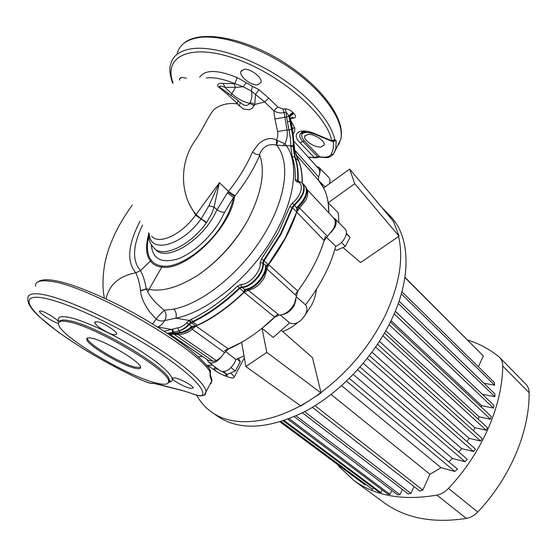 <?xml version="1.0" encoding="UTF-8"?>
<svg xmlns="http://www.w3.org/2000/svg" width="557" height="557" viewBox="0 0 557 557"><rect width="100%" height="100%" fill="white"/><g stroke="black" fill="none" stroke-linecap="round" stroke-linejoin="round"><path stroke-width="0.84" d="M134.815 368.184C138.728 369.117 140.649 368.838 140.573 367.342C141.408 362.329 105.315 340.682 91.745 338.224C88.243 337.493 86.558 337.834 86.69 339.248C86.558 344.672 120.82 365.162 134.815 368.184M87.289 338.113L87.296 338.203C87.143 343.655 121.391 364.153 135.393 367.154L140.58 367.404M179.57 80.145L179.563 78.913L181.756 77.332L186.407 78.238M243.806 69.388C250.149 68.038 262.702 77.59 260.941 82.429L257.856 84.748C251.451 86.022 239.155 76.539 240.854 71.665L243.806 69.388M320.874 147.02L324.202 145.008C325.58 141.109 314.085 133.617 307.896 134.383L304.679 136.381C303.384 140.308 314.649 147.682 320.874 147.02M58.499 323.332L57.872 323.199C53.131 322.127 39.408 313.312 39.505 311.286L41.065 310.938C45.208 311.753 57.176 319.203 59.112 322.12M96.981 321.709C102.662 322.357 117.144 331.394 116.712 334.061L114.366 334.82C108.587 334.144 94.439 325.17 94.774 322.461L96.981 321.709M174.842 377.855C180.565 378.823 193.53 386.029 193.265 388.013L190.626 388.403C184.896 387.296 172.113 380.306 172.301 378.294L174.842 377.855M142.578 225.021C132.705 245.54 131.967 260.655 140.35 270.354C143.17 275.555 145.14 281.724 146.254 288.86L147.835 291.986C150.62 297.508 156.085 303.593 164.231 310.242C166.209 312.95 166.571 315.958 165.318 319.272L164.559 320.595C161.795 321.438 159.051 320.992 156.343 319.252L149.638 311.836C144.117 304.08 141.081 297.111 140.531 290.935L140.503 290.636C139.779 283.805 138.22 277.866 135.824 272.826L135.762 272.833C126.467 261.532 127.908 244.314 140.099 221.178M164.197 331.248L180.816 327.105L184.555 324.822L189.171 320.421L191.406 319.3C207.016 311.704 222.382 300.662 237.505 286.18L241.097 284.39C249.264 284.919 261.463 271.085 260.14 262.779L261.518 258.921L278.305 232.735L289.675 206.696L292.321 203.061C301.971 195.653 304.568 182.174 296.623 181.819L295.14 179.876C295.621 171.076 294.646 163.431 292.216 156.942L290.684 145.516C290.886 141.332 290.308 136.152 288.958 129.983L286.514 116.935L286.228 112.305L284.126 112.57L287.064 130.094C287.677 134.996 286.98 139.556 284.982 143.769L286.368 145.683C299.603 163.96 295.029 201.147 271.565 239.837C248.331 278.584 207.183 312.017 175.845 318.165C176.764 314.83 176.13 311.802 173.944 309.079L164.231 310.242L158.369 316.188L152.722 323.763L153.05 324.209M139.835 379.233L139.71 379.199C122.136 370.934 104.66 361.611 87.282 351.216C76.142 344.323 65.886 337.507 56.522 330.767L39.784 317.1C31.436 309.588 27.467 303.468 27.878 298.747C27.37 294.284 32.132 292.829 42.158 294.388C62.454 297.647 105.607 316.557 143.065 339.039C180.607 361.514 205.63 383.16 206.013 391.662L205.415 394.182L204.781 394.607M172.566 83.153C169.676 74.192 169.063 67.87 170.734 64.173C172.74 56.013 179.41 50.917 190.745 48.877C211.333 45.437 246.821 56.111 277.755 75.808C308.71 95.505 331.046 121.384 334.715 139.598L336.191 140.552L335.829 148.628L333.371 154.289L340.675 139.556C344.894 123.118 326.729 94.481 294.187 70.941C261.734 47.373 220.419 33.559 197.457 37.779C186.08 39.965 179.333 45.214 177.223 53.528M211.214 381.921L211.026 383.662L211.709 381.002L210.038 376.128L210.066 372.062C197.394 347.819 87.4 284.752 50.109 281.257C40 279.906 35.126 281.57 35.495 286.242M156.037 382.951C127.128 376.267 58.972 335.599 58.506 324.042C58.193 321.243 61.388 320.484 68.093 321.765C95.233 326.117 171.013 371.589 168.562 381.434C168.646 384.574 164.468 385.082 156.037 382.951M154.386 248.506L155.856 249.856C166.167 261.491 199.566 242.476 214.02 215.601L217.007 209.717L214.055 207.12L211.751 213.686L206.313 222.891C190.111 245.651 163.285 258.107 154.178 248.318L154.178 248.318C150.091 243.674 148.635 240.721 148.608 232.875M148.754 236.704C146.317 246.814 147.145 254.653 151.232 260.23C153.829 263.538 157.527 265.473 162.331 266.023C179.688 268.711 210.762 246.083 225.16 219.43C229.484 211.639 232.269 204.301 233.529 197.408L224.548 212.419L221.22 219.026C211.173 237.024 192.757 253.762 177.425 259.04C161.203 263.593 152.486 258.817 151.288 244.711M139.633 379.136C146.115 382.088 150.286 383.446 152.145 383.216L156.392 383.808L182.404 390.492L190.578 393.117C197.227 395.588 201.112 396.278 202.24 395.192C206.772 389.273 185.049 368.56 147.292 345.256C109.638 321.967 63.665 301.309 42.715 297.87C21.514 294.291 26.186 306.58 48.403 324.453C70.704 342.409 107.306 364.187 139.633 379.136L139.71 379.199C149.603 383.543 149.708 383.153 153.043 383.481L152.145 383.216M306.642 188.997L333.81 218.247C335.822 220.704 335.718 224.199 333.504 228.746L324.16 240.554C318.938 257.418 310.152 274.26 297.807 291.074L294.354 303.948C290.204 310.931 285.121 314.656 279.12 315.123L274.761 317.184C259.687 331.436 244.251 342.047 228.467 349.016L224.582 352.609L220.892 357.267L216.457 360.623L213.199 361.298L208.053 360.205L170.198 334.666M306.663 189.074C308.432 191.817 308.098 195.591 305.647 200.409L299.582 208.046L327.272 236.21M296.24 295.732L266.935 268.996L264.54 277.24C260.112 284.676 254.667 289.006 248.213 290.232L279.12 315.123M294.695 150.035L318.562 176.91C319.969 173.721 320.136 171.152 319.07 169.224L294.054 141.318M318.562 176.91L318.527 180.405M295.941 154.512L318.834 180.753C325.497 188.531 328.832 199.239 328.825 212.871L328.184 202.769L338.252 212.823L338.983 222.835M202.247 356.487L198.257 356.821L202.247 356.487M172.057 335.934L173.011 337.159M319.07 169.224L294.054 141.325M224.582 352.609L192.214 329.25C188.224 332.578 183.58 334.36 178.282 334.59L216.457 360.623M324.16 240.554L296.728 212.099C290.97 229.512 281.584 247.016 268.585 264.617L266.935 268.996L265.995 267.36C266.288 275.91 255.364 288.568 246.897 289.494L246.305 289.57L248.213 290.232L244.133 292.355C230.723 305.18 217.007 315.346 202.978 322.837L195.925 326.026L192.214 329.25L191.267 327.899L188.071 330.398L185.105 331.868L177.488 333.671L178.282 334.59L173.13 334.096M213.199 361.298L173.68 334.005M170.47 334.611L208.053 360.205M306.712 189.269L306.942 191.622C306.538 196.851 303.676 201.982 298.371 207.016L299.582 208.046L296.686 212.057L285.295 238.194L268.39 264.589L265.995 267.36L265.508 266.525L265.696 265.501L268.251 264.533L285.212 238.111L296.853 211.618L296.672 207.838L297.744 206.48C305.884 198.111 308.251 191.176 304.846 185.669L302.082 182.863M151.622 236.168L151.629 236.175C158.815 245.157 181.728 234.727 195.618 215.106L219.402 182.675L228.502 191.392C238.883 178.247 246.869 165.123 252.467 152.012L258.497 144.047L261.623 141.492L265.125 139.626C268.356 138.296 271.6 138.192 274.866 139.306L276.488 140.072L277.581 137.14L277.825 132.538L274.928 118.954L273.807 110.794L264.707 101.938L255.517 94.453L254.786 104.361L250.163 102.439C252.001 98.617 252.377 94.808 251.284 91.021L243.242 86.781L235.507 87.379L224.756 87.254C222.48 86.419 217.181 84.601 220.857 88.041L228.266 93.284L227.736 94.572L217.919 86.426C217.035 83.926 218.831 82.937 223.322 83.459L234.831 83.62C223.385 78.934 213.895 77.047 206.355 77.945M258.949 89.663L255.517 94.453L251.284 91.021L252.46 86.328L258.949 89.663L268.746 98.129L277.776 106.902L282.998 109.137L285.093 108.845C287.788 108.907 290.343 110.084 292.766 112.396L293.943 113.614C295.934 115.842 296.046 117.304 294.291 118.007L290.865 118.481M149.255 233.606C149.582 254.159 181.638 246.152 200.98 219.061L195.618 215.106L189.554 204.6C191.434 208.367 193.648 211.709 196.21 214.633L201.133 218.838L208.931 205.749L219.402 182.675L214.055 207.12L208.931 205.749M198.027 275.123C218.351 260.975 234.908 242.741 247.705 220.412C235.158 242.713 218.602 260.948 198.027 275.123C178.783 287.245 162.456 292 149.046 289.382L161.781 267.082C156.879 266.518 153.105 264.533 150.46 261.149C145.969 254.932 145.356 246.11 148.615 234.678M168.339 333.984L182.543 332.014L187.723 329.64L191.622 326.458L195.674 325.991L202.699 322.649C216.736 315.144 230.459 304.978 243.875 292.147L244.572 289.473L245.526 289.201C254.18 288.644 265.821 275.437 265.508 266.525M245.526 289.201L246.382 289.549L245.853 289.744L244.572 289.473L241.473 286.946L239.218 288.066C223.865 302.771 208.255 313.96 192.402 321.647L188.663 324.181C186.08 327.335 182.8 329.577 178.832 330.907L175.142 331.861L178.86 330.935C183.023 329.821 186.449 327.697 189.15 324.543L192.875 322.043C208.729 314.364 224.339 303.175 239.691 288.477L241.919 287.37C251.061 287.997 264.728 272.498 263.217 263.203L264.067 260.815L281.09 234.219L292.592 207.782L294.235 205.526C303.398 196.906 306.246 189.561 302.764 183.483M298.155 181.116L298.086 180.559C298.552 171.619 297.542 163.862 295.05 157.283L293.497 146.909C293.797 142.237 293.24 136.479 291.826 129.635L289.389 116.288L288.916 115.821L291.492 129.349C292.926 135.804 293.462 141.283 293.086 145.781L293.059 146.505L293.943 147.382L292.237 130.08L289.375 116.51M302.068 182.849C302.256 174.647 301.177 167.469 298.81 161.3L294.291 149.373L293.943 147.382L294.368 148.183M173.067 333.163L173.039 334.116L174.39 333.908L174.578 332.968L173.512 332.181L167.309 333.295M167.462 333.399L172.719 332.32M268.39 264.589L263.593 260.404L262.737 262.82C264.241 272.101 250.594 287.572 241.473 286.946L241.097 284.39M296.623 181.819L298.079 181.102L301.866 182.675C305.995 188.551 303.307 196.022 293.797 205.087L292.133 207.371L280.624 233.808L263.593 260.404L261.518 258.921M297.187 157.659L298.907 161.412L294.604 156.886C297.097 163.459 298.106 171.215 297.633 180.155L297.898 181.053M254.786 104.361L252.405 108.155L249.209 109.778L243.486 109.019L236.878 103.755C227.973 102.739 220.377 104.619 214.097 109.402C207.9 116.705 202.337 130.241 195.584 139.96C182.097 158.035 179.639 184.416 189.554 204.6M264.659 101.994L254.925 104.41M236.878 103.755L237.435 103.532L227.736 94.572M289.013 116.545L274.928 118.954M282.998 109.137L284.126 112.57C280.735 113.391 277.295 112.799 273.807 110.794L277.776 106.902M245.929 82.875L243.242 86.781L234.831 83.62L237.268 77.653L252.46 86.328M233.919 83.627L235.507 87.379L231.803 93.757C237.331 98.659 243.298 101.875 249.696 103.393L250.163 102.439M172.844 329.445L173.519 332.181L175.142 331.861M106.025 298.893C109.256 284.662 119.17 275.98 135.762 272.833M298.907 161.412C301.26 167.553 302.34 174.724 302.145 182.919M294.291 149.373L294.66 149.875C295.502 153.182 295.37 153.579 297.8 159.01L297.236 157.77M306.74 189.422L306.942 191.622C307.06 189.547 306.364 187.563 304.846 185.669M297.744 206.48L298.371 207.016L296.853 211.618M245.853 289.744L243.987 292.237C230.577 305.069 216.854 315.234 202.825 322.733L191.267 327.899L190.828 327.133M228.467 349.016L195.786 325.915M177.655 332.814L177.488 333.671L174.752 333.88M151.232 260.23L140.573 270.577L135.824 272.826M247.705 220.412C261.525 193.474 265.543 171.723 259.75 155.152C253.95 168.701 245.707 182.271 235.019 195.841L234.622 196.384C230.758 228.036 185.404 271.614 161.781 267.082L162.331 266.023M291.492 129.349L277.644 131.438M276.474 145.05L276.488 140.072L284.982 143.769L282.712 145.662L276.474 145.05C268.265 143.462 262.619 146.637 259.534 154.588L259.75 155.152M173.944 309.079C203.946 303.085 243.312 270.277 264.84 233.223C286.799 196.301 290.315 161.495 276.613 145.133L277.692 140.9M293.086 145.781L282.712 145.662M147.835 291.986L149.046 289.382L146.254 288.86L140.503 290.636M190.41 322.628L189.171 320.421L175.845 318.165L164.559 320.595C163.041 323.645 160.771 325.761 157.749 326.952L172.036 329.591L172.684 332.327M239.426 106.136L240.158 102.558L243.27 104.772C245.999 105.914 248.137 105.454 249.696 103.393L254.347 105.628M231.106 95.212L231.803 93.757L224.756 87.254L223.322 83.459M228.279 93.297L237.964 100.497L237.435 103.532M240.158 102.558L237.964 100.497M308.251 157.116L314.378 157.534L300.028 142.717C290.594 133.589 299.993 127.114 314.642 133.589L331.742 140.747C327.161 115.083 280.993 74.415 235.514 58.729C190 42.736 162.992 56.536 173.067 82.902M199.671 77.298C204.955 69.458 217.495 69.576 237.268 77.653M290.747 120.423L294.764 128.04L294.723 131.341L293.386 133.896M333.58 154.066L333.121 154.616M311.391 132.949C301.511 131.445 299.151 134.112 304.31 140.956L319.676 156.747C325.476 157.756 329.229 157.025 330.942 154.554C333.058 150.996 333.838 146.7 333.267 141.652L333.065 141.569M172.343 333.281L172.183 334.284M169.551 334.799L172.983 334.123M178.052 328.136L178.832 330.907L181.143 333.107M186.609 322.761L191.622 326.458L191.782 327.495M189.874 320.024L190.849 322.378L195.786 326.026M237.505 286.18L244.084 292.167M260.14 262.779L262.737 262.82L265.696 265.501L266.135 266.733M289.675 206.696L292.133 207.371L296.742 211.973M292.321 203.061L296.672 207.838L297.723 207.872M293.65 143.483L294.089 144.569M292.014 129.161L292.474 129.182M287.266 121.746L289.758 121.315L291.019 122.074M290.677 119.999L289.633 116.796L293.72 113.37M292.766 112.396L288.916 115.821L286.228 112.305L285.093 108.845M224.548 212.419L220.753 211.82L217.007 209.717L227.34 192.924L228.502 191.392L235.019 195.841M206.668 222.382L201.133 218.838L206.313 222.891M228.057 191.991L234.622 196.384L233.529 197.408L227.34 192.924M252.467 152.012L255.788 154.185L259.36 154.881M292.237 128.166L294.778 128.124M292.216 128.082L294.764 128.04M288.951 129.948L291.478 129.308L292.697 130.136L290.608 119.553C291.033 117.924 291.743 117.151 292.731 117.249L292.014 117.36L294.291 118.007M289.389 116.288L293.323 112.946M264.707 101.938L268.746 98.129M304.971 131.863L301.79 132.552C298.733 134.383 299.095 137.384 302.89 141.548L317.56 156.642L320.212 157.123M336.191 140.552L333.225 141.555M332.056 141.415L331.742 140.747L334.715 139.598M308.87 157.095L314.802 157.882L314.378 157.534L317.56 156.642L317.97 157.387L319.105 157.067M317.97 157.387L314.977 157.916M318.66 156.538L319.015 157.074L320.052 157.095C324.996 157.353 328.421 159.149 333.371 154.289L330.942 154.554M333.901 141.381L335.237 139.932M210.038 376.128L210.156 374.158M210.093 373.434L210.379 372.905M209.843 369.528L210.066 372.062M316.634 166.452L319.091 167.518C320.303 168.813 320.498 170.748 319.669 173.324M319.133 167.56L328.853 177.509C330.162 178.936 330.308 181.039 329.298 183.838M333.441 217.843L334.834 218.734C336.665 220.76 336.63 223.726 334.729 227.639L330.774 232.791M334.882 218.783L345.041 228.83C346.893 230.87 346.886 233.836 345.02 237.721C342.792 241.745 339.7 244.6 335.739 246.291C330.538 265.891 320.456 285.4 305.494 304.825C307.436 307.172 307.387 310.472 305.347 314.733C300.216 322.524 294.959 325.225 289.591 322.837L273.222 337.465L262.027 328.317L277.887 314.134M295.99 299.596L294.361 305.222C291.36 310.423 287.523 313.507 282.852 314.482M305.494 304.825L296.31 296.784M225.446 351.397L235.89 359.425L234.504 362.927C229.776 370.182 225.014 372.807 220.21 370.802L208.722 362.224L207.127 359.808M218.713 369.688C215.747 368.476 214.167 368.233 213.979 368.95L216.046 371.227C221.721 374.875 225.376 376.295 227.012 375.474L224.986 373.232L222.584 371.651M282.636 331.499C287.781 329.751 292.822 326.771 297.758 322.566M305.396 314.635L311.628 305.076C314.392 299.652 315.944 294.479 316.285 289.549M206.675 365.392L212.621 365.134M235.89 359.425L244.015 355.923M326.235 237.15L335.739 246.291M295.085 294.667C309.964 275.235 320.059 255.781 325.372 236.321M224.506 350.673L241.634 342.325L245.867 366.534L266.803 352.386L262.027 328.317M207.719 365.392L215.928 371.136M223.949 375.383C230.25 378.064 233.648 378.663 234.142 377.18C234.107 376.274 232.951 374.924 230.675 373.127L230.487 372.981M215.26 367.105L214.139 368.664M349.664 169.063L354.739 183.699L399.014 236.196L393.444 221.401L349.664 169.063L323.631 187.946L318.458 180.322M280.38 315.06L289.591 322.837M221.637 356.501C216.903 362.238 212.6 364.139 208.722 362.224M354.739 183.699L328.184 202.769M266.803 352.386L321.069 392.964L312.484 357.685L281.494 330.496M321.069 392.964L300.843 406.011L245.867 366.534M399.014 236.196L360.581 262.563L342.938 247.482M209.167 366.429L208.109 367.154M346.405 233.272L350.005 237.352L345.375 246.368L341.413 242.525M350.005 237.352L346.35 233.752M345.375 246.368L336.498 250.427L335.001 249M238.466 358.409L240.311 361.611L235.367 370.976L230.988 367.662M240.311 361.611L236.941 359.014M235.367 370.976L227.089 374.381L223.441 371.651M284.265 420.563L380.918 492.625L378.851 491.991L283.339 420.876M337.779 464.67L338.872 466.32L353.57 480.218C375.077 495.974 402.85 500.938 436.89 495.103C441.186 494.212 445.05 491.97 448.489 488.385C482.049 452.959 502.449 405.385 502.72 366.005C502.734 362.447 501.648 359.543 499.469 357.302L498.654 356.564C489.331 349.058 479.02 343.558 467.72 340.062M398.575 236.502C403.797 259.068 399.292 285.483 385.068 315.749C369.82 346.134 348.459 371.735 320.964 392.553M320.741 392.72C279.475 423.529 235.221 429.426 211.639 412.083C205.345 407.633 200.332 401.987 196.607 395.157M385.381 211.026L390.123 216.005C410.196 235.903 412.229 277.616 390.826 321.152C372.828 358.2 339.401 393.263 304.999 411.498C268.669 429.21 239.642 430.881 217.919 416.511L217.662 416.33M341.615 385.716L441.053 467.734L429.948 474.265L331.102 394.481M353.263 374.499L452.507 458.488L448.761 461.83M363.296 363.324L461.704 448.629L458.808 452.033M371.985 352.254L469.091 438.338L466.954 441.604M379.456 341.371L474.849 427.706L473.422 430.658M382.109 207.845L384.817 210.435L391.508 219.089M385.799 330.781L479.048 416.803L478.254 419.219M391.063 320.658L481.638 405.67L481.38 407.223M395.282 311.238L482.459 394.412M404.911 277.567L483.295 355.937L404.953 277.289M478.4 366.798L483.295 355.937M401.332 293.915L494.644 385.186L494.296 382.401L401.924 291.764M483.929 383.251L494.644 385.186M429.948 474.265L422.812 490.097L315.046 405.705M312.38 407.334L419.839 491.1L422.812 490.097M398.262 303.502L494.881 396.695L494.985 393.945L399.091 301.121M482.459 394.321L494.881 396.695M394.182 313.842L493.446 408.051L493.927 405.336L395.254 311.307M481.638 405.67L493.446 408.051M389.078 324.647L490.536 419.24L491.358 416.566L390.401 322.023M479.048 416.803L490.536 419.24M382.924 335.767L486.247 430.241L487.396 427.623L384.497 333.079M474.849 427.706L486.247 430.241M375.669 347.067L480.607 441.026L482.084 438.456L377.514 344.344M469.091 438.338L480.607 441.026M367.272 358.45L473.582 451.532L475.399 449.039L369.395 355.714M461.704 448.629L473.582 451.532M357.622 369.841L465.06 461.697L467.253 459.295L360.059 367.105M452.507 458.488L465.06 461.697M346.565 381.155L454.825 471.41L457.457 469.126L349.357 378.454M441.053 467.734L454.825 471.41M413.997 486.546L410.885 493.405L304.651 411.686M302.43 412.834L408.19 493.885L410.885 493.405M402.419 489.464L400.01 494.734L296.073 415.877M294.284 416.671L397.538 494.797L400.01 494.734M391.849 490.494L390.046 494.414L289.264 418.739M287.899 419.261L387.776 494.115L390.046 494.414M380.918 492.625L382.172 489.909M373.329 487.883L372.598 489.457L281.167 421.579M280.721 421.719L372.598 489.457M365.301 484.472L365.093 484.917L280.094 421.914M383.202 502.066L383.62 502.372C405.287 518.233 432.88 523.58 466.411 518.421C470.63 517.62 474.411 515.49 477.746 512.029C510.233 477.843 529.54 431.508 529.15 392.734C529.101 389.225 527.98 386.349 525.787 384.093L499.566 357.399M59.167 322.071C56.626 317.323 59.648 315.708 68.246 317.225C83.947 320.143 118.369 336.393 143.316 352.825C168.409 369.27 178.4 381.81 168.541 382.199M168.548 382.172L169.182 380.306C171.66 370.405 95.929 324.919 68.769 320.616C62.844 319.488 59.655 319.962 59.188 322.05M300.397 133.617L305.438 131.863M338.67 143.309L338.552 144.82L340.675 139.556C346.217 118.94 320.512 84.831 281.034 60.65C241.348 36.539 198.452 29.5 183.183 43.885M274.761 317.184L243.875 292.147M296.749 156.628C300.641 163.667 302.472 172.454 302.228 182.988M268.335 264.387L297.807 291.074M197.338 325.351L192.402 321.647L191.406 319.3M293.943 113.614L291.478 114.721L289.751 117.047L288.986 116.343L286.486 116.719M298.712 181.206L297.633 180.155L295.14 179.876M290.65 146.268L293.059 146.505L294.604 156.886L292.216 156.942M246.897 289.494L246.382 289.549L246.897 289.494M174.696 333.88L174.299 333.915M292.704 130.164L294.702 150.084M146.352 289.09L140.531 290.935M290.977 121.802L291.736 121.76M300.028 142.717L304.31 140.956M330.635 140.83L330.538 140.246M314.761 134.181L314.642 133.589M308.62 157.527L310.019 157.478M156.392 383.808L156.921 384.024M153.809 383.397L182.988 390.715M182.404 390.492L190.974 393.263M205.415 394.182L204.203 395.268L202.24 395.192M190.578 393.117L190.724 393.214C194.832 394.795 198.083 395.693 200.471 395.916L204.203 395.268L211.709 381.002C212.308 381.468 211.813 379.247 210.219 374.339L210.309 373.19C210.671 372.724 210.616 371.658 210.149 370.001C200.395 354.865 163.34 328.198 122.241 306.879C80.702 285.901 47.317 274.866 37.973 281.849M529.15 392.734L502.72 366.005M477.746 512.029L448.489 488.385M466.411 518.421L436.89 495.103M168.576 381.837C170.198 381.246 170.637 380.793 169.906 380.48L169.182 380.306L168.562 381.434M318.834 180.753L295.948 154.519M132.281 205.087C125.409 214.556 119.539 224.297 114.672 234.309C107.947 249.515 106.624 255.454 104.918 263.008C102.537 276.509 102.363 288.213 104.396 298.134M333.984 141.346L334.799 140.81L331.951 141.374L314.705 134.153C305.591 131.724 301.281 131.187 301.79 132.552L305.048 131.863M172.552 377.834L172.301 378.294M95.156 321.807L94.774 322.461M39.763 310.862L39.505 311.286M304.679 136.381L305.222 135.4M240.854 71.665L241.62 70.356M179.563 78.913L180.148 77.931M87.296 338.203L86.69 339.248M227.012 375.474L227.729 374.116M325.051 186.915L318.339 180.134M234.142 377.18L244.349 357.838M211.639 412.083L217.919 416.511M383.62 502.372L353.57 480.218"/></g></svg>
